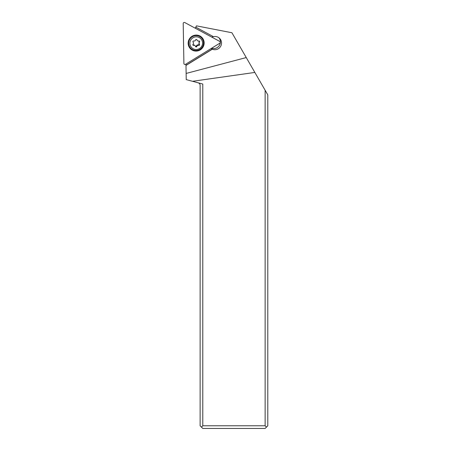 <?xml version="1.0" encoding="UTF-8"?>
<svg xmlns="http://www.w3.org/2000/svg" width="451" height="451" viewBox="0 0 451 451"><rect width="100%" height="100%" fill="white"/><g stroke="black" fill="none" stroke-linecap="round" stroke-linejoin="round"><path stroke-width="0.68" d="M184.775 22.55L219.733 41.407A1.065 1.049 -45 0 1 219.761 43.234L185.508 64.324A1.065 1.049 -45 0 1 183.901 63.461L183.207 23.52A1.065 1.049 -45 0 1 184.775 22.55L219.733 41.407A1.065 1.049 -45 0 1 219.761 43.234L185.508 64.324A1.065 1.049 -45 0 1 183.901 63.461L183.207 23.52A1.065 1.049 -45 0 1 184.775 22.55M196.286 51.081A8.062 7.938 135 0 0 204.145 42.822A8.062 7.938 135 0 0 196.01 35.088A8.062 7.938 135 0 0 188.152 43.341A8.062 7.938 135 0 0 196.286 51.081M198.147 82.798C199.381 83.215 200.041 84.072 200.126 85.374L200.126 425.783L201.456 427.12L202.787 425.783L202.787 84.044L186.24 79.607L185.97 64.042M266.462 427.12L265.132 425.783L265.132 90.262L267.793 94.873L267.793 425.783L265.132 428.45L202.787 428.45L201.456 427.12M202.787 425.783L265.132 425.783M192.526 81.293L254.843 72.436L265.132 90.262M254.843 72.436L246.252 57.559L186.133 73.44M219.034 37.856A6.658 6.562 -45 0 1 211.632 48.24M185.992 65.429L212.325 49.215A6.658 6.562 135 0 0 219.637 38.391A6.658 6.562 135 0 0 213.453 36.678L195.796 27.156L196.489 25.859L231.927 32.748L246.252 57.559M212.325 49.215L212.246 49.136A6.658 6.562 135 0 1 211.141 48.545M185.992 65.299L212.246 49.136M213.323 36.61A6.658 6.562 135 0 0 211.869 37.162M195.232 28.193L195.796 27.156M201.366 37.749A7.458 7.351 135 0 0 188.67 43.008A7.458 7.351 135 0 0 190.796 48.285A7.458 7.351 135 0 0 190.812 48.296L190.829 48.313A7.458 7.351 -45 0 1 193.349 36.21A7.458 7.351 -45 0 1 203.508 43.042A7.458 7.351 -45 0 1 190.829 48.313M189.888 43.166A6.393 6.297 -45 0 1 196.326 36.824A6.393 6.297 -45 0 1 202.578 43.166A6.393 6.297 -45 0 1 196.14 49.514A6.393 6.297 -45 0 1 189.888 43.166M192.865 44.711A0.676 0.665 135 0 0 193.693 45.365A1.556 1.533 -45 0 1 195.537 46.442A0.676 0.665 135 0 0 196.833 46.436A1.556 1.533 -45 0 1 198.711 45.365A0.676 0.665 135 0 0 199.376 44.243A1.556 1.533 -45 0 1 199.404 42.095A0.676 0.665 135 0 0 198.778 40.973A1.556 1.533 -45 0 1 196.929 39.897A0.676 0.665 135 0 0 195.633 39.902A1.556 1.533 -45 0 1 193.755 40.973A0.676 0.665 135 0 0 193.096 42.095A1.556 1.533 -45 0 1 193.062 44.243A0.676 0.665 135 0 0 192.865 44.711M195.148 45.76L194.155 44.965L193.276 44.948L193.693 45.365M192.904 44.948L193.276 44.948M196.929 39.897L197.318 40.579M196.833 46.436L196.416 46.025C196.715 45.123 197.346 44.762 198.293 44.948L199.167 44.322L199.173 40.996M195.559 46.498L196.416 46.025M198.992 41.678L199.404 42.095M198.959 43.832L199.376 44.243M198.293 44.948L198.711 45.365"/></g></svg>
